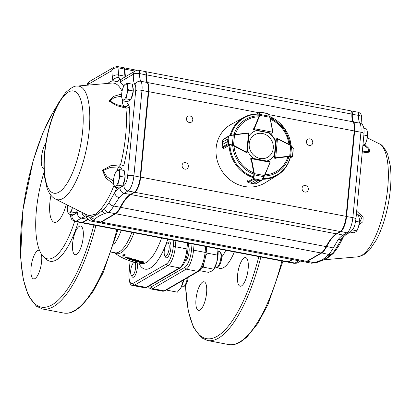 <?xml version="1.0" encoding="UTF-8"?>
<svg xmlns="http://www.w3.org/2000/svg" width="411" height="411" viewBox="0 0 411 411"><rect width="100%" height="100%" fill="white"/><g stroke="black" fill="none" stroke-linecap="round" stroke-linejoin="round"><path stroke-width="0.62" d="M140.382 262.269L141.579 262.434M141.574 261.797L140.809 261.93M142.247 262.691L139.509 262.403M140.536 262.3L140.48 262.773L142.304 262.773M139.581 262.336L140.48 262.773M141.625 261.807L141.579 262.275L142.956 262.275L142.227 261.879M140.855 261.869L141.579 262.275M143.418 262.367L142.237 262.47L142.709 262.927L141.887 263.03L140.269 262.85L139.113 262.233L140.716 262.172L140.387 261.766L142.468 261.745L143.418 262.367L143.552 261.797M140.716 262.172L140.439 261.304L142.504 261.283L143.46 261.899M139.067 261.869L139 262.336L139.165 261.869M142.864 262.352L142.709 262.927M142.468 261.745L142.504 261.283M140.768 261.704L140.439 261.304L140.768 261.704L139.175 261.761M135.897 261.155L137.973 261.535L138.815 261.257M136.509 261.396L136.416 261.858L135.99 261.108L138.163 260.964L138.61 261.802L136.416 261.858M135.733 260.928L135.635 261.391L135.99 261.108M139 261.026L138.61 261.802L138.682 261.334M137.973 261.535L137.896 261.997M135.522 260.97L135.121 261.298L136.195 261.935L139.082 261.91L139.468 261.54L138.363 260.821L135.522 260.97L135.615 260.512L138.43 260.363L139.529 261.077L139.468 261.54M138.363 260.821L138.43 260.363M135.121 261.298L135.615 260.512M133.76 260.189L133.647 260.646A49.983 16.507 -79.2 0 0 134.541 260.173L132.106 260.101L133.647 260.646M135.548 259.988A53.636 48.092 56.8 0 1 135.45 259.958L130.996 259.844L131.135 259.398L135.548 259.511A53.153 47.666 56.8 0 0 135.64 259.541L135.548 259.988A50.05 16.527 -79.2 0 1 134.109 260.8A53.882 49.597 64.7 0 0 134.71 260.99L134.813 260.533A53.399 49.15 64.7 0 1 134.705 260.497M134.71 260.99A50.127 16.553 -79.2 0 1 134.5 261.088L133.899 260.893A50.05 16.527 -79.2 0 1 133.431 261.083L132.964 260.928A49.983 16.507 -79.2 0 0 133.436 260.738L130.996 259.844M135.45 259.958L135.548 259.511M132.964 260.928L133.051 260.605M129.999 258.627A48.734 16.091 -79.2 0 1 129.855 258.694L129.64 258.596M129.855 258.694L129.706 259.13A49.207 16.25 -79.2 0 0 130.606 258.663L128.206 258.452L129.706 259.13M127.122 258.118L131.505 258.478A50.522 45.225 56.9 0 0 131.597 258.519L131.726 258.082A50.034 44.799 56.9 0 1 131.638 258.041L127.297 257.692L127.122 258.118L129.496 259.228A49.207 16.25 -79.2 0 1 129.028 259.413L129.146 259.074M131.597 258.519A49.315 16.286 -79.2 0 1 130.159 259.326L130.749 259.567A49.448 16.327 -79.2 0 1 130.539 259.665L129.953 259.418A49.315 16.286 -79.2 0 1 129.48 259.608L129.028 259.413M131.505 258.478L131.638 258.041M130.749 259.567L130.888 259.125L130.308 258.884M125.581 257.779L126.162 257.928L125.34 257.497L125.535 257.075L126.347 257.502L126.105 257.224L125.92 257.651L126.162 257.928M126.187 257.861L126.347 257.502M125.771 257.353L125.535 257.075L125.771 257.353M123.721 254.676L125.093 255.257L125.288 254.856L123.932 254.275L123.721 254.676L124.451 255.133A47.024 15.526 -79.2 0 1 122.601 256.043L122.822 255.632A46.571 15.377 -79.2 0 0 124.22 254.99M125.093 255.257A47.208 15.587 -79.2 0 1 123.033 256.305L122.601 256.043M124.214 254.712L124.42 254.317M44.09 172.235A63.042 20.817 -79.2 0 0 43.592 256.788L46.124 259.136A64.912 21.434 -79.2 0 0 56.41 259.896A64.912 21.434 -79.2 0 0 78.244 222.084M79.225 226.384A14.56 4.809 -79.2 0 0 72.85 241.473A14.56 4.809 -79.2 0 0 75.172 254.676A14.56 4.809 -79.2 0 0 82.626 241.278A14.56 4.809 -79.2 0 0 80.638 226.076A14.56 4.809 -79.2 0 0 79.225 226.384M45.883 142.93A14.56 4.809 -79.2 0 0 41.357 158.476A14.56 4.809 -79.2 0 0 43.941 168.921M39.528 250.443A14.56 4.809 -79.2 0 0 39.055 250.268A14.56 4.809 -79.2 0 0 37.648 250.576A14.56 4.809 -79.2 0 0 31.267 265.67A14.56 4.809 -79.2 0 0 33.589 278.869A14.56 4.809 -79.2 0 0 39.831 270.299A14.56 4.809 -79.2 0 0 41.449 254.178M43.592 256.788A63.042 20.817 -79.2 0 0 53.584 257.527A63.042 20.817 -79.2 0 0 74.607 221.37M50.918 195.307A25.883 8.544 -79.2 0 0 54.452 222.351A25.883 8.544 -79.2 0 0 56.959 221.806A25.883 8.544 -79.2 0 0 66.315 204.508M244.196 257.903A14.56 4.809 -79.2 0 0 237.815 272.991A14.56 4.809 -79.2 0 0 240.137 286.195A14.56 4.809 -79.2 0 0 247.592 272.796A14.56 4.809 -79.2 0 0 245.603 257.594A14.56 4.809 -79.2 0 0 244.196 257.903M202.613 282.095A14.56 4.809 -79.2 0 0 196.232 297.189A14.56 4.809 -79.2 0 0 198.559 310.387A14.56 4.809 -79.2 0 0 206.014 296.989A14.56 4.809 -79.2 0 0 204.02 281.787A14.56 4.809 -79.2 0 0 202.613 282.095M185.145 261.226A8.086 2.672 -79.2 0 0 185.423 261.098A8.086 2.672 -79.2 0 0 188.793 253.757A8.086 2.672 -79.2 0 0 188.305 245.783M165.212 256.156A8.086 2.672 -79.2 0 0 166.419 257.784A8.086 2.672 -79.2 0 0 170.56 250.345A8.086 2.672 -79.2 0 0 169.455 241.899A8.086 2.672 -79.2 0 0 168.669 242.069A8.086 2.672 100.8 0 1 169.455 241.899A8.086 2.672 100.8 0 1 170.56 250.345A8.086 2.672 100.8 0 1 166.419 257.784A8.086 2.672 100.8 0 1 165.597 257.106L164.744 255.668A6.751 2.23 -79.2 0 0 168.834 250.278A6.751 2.23 -79.2 0 0 167.308 243.117A6.751 2.23 -79.2 0 0 167.118 243.25A6.751 2.23 -79.2 0 0 164.508 249.184A6.751 2.23 -79.2 0 0 164.744 255.668M131.695 275.658A8.086 2.672 -79.2 0 0 132.902 277.286A8.086 2.672 -79.2 0 0 136.565 271.861A8.086 2.672 -79.2 0 0 137.038 262.691A8.086 2.672 100.8 0 1 137.356 267.633A8.086 2.672 100.8 0 1 132.902 277.286A8.086 2.672 100.8 0 1 132.08 276.613L131.222 275.17A6.751 2.23 -79.2 0 0 133.734 274.255A6.751 2.23 -79.2 0 0 135.63 267.679A6.751 2.23 -79.2 0 0 133.596 262.752A6.751 2.23 -79.2 0 0 130.986 268.691A6.751 2.23 -79.2 0 0 131.222 275.17M220.281 252.128L221.139 253.572A6.751 2.23 100.8 0 1 221.375 260.05A6.751 2.23 100.8 0 1 218.765 265.989L217.44 267.011A8.086 2.672 -79.2 0 0 220.563 259.896A8.086 2.672 -79.2 0 0 220.281 252.128A8.086 2.672 -79.2 0 0 219.459 251.45L218.097 251.193M167.118 243.25L168.438 242.223A8.086 2.672 100.8 0 1 168.669 242.069M215.061 267.078L216.422 267.34A8.086 2.672 -79.2 0 0 217.44 267.011M217.743 248.737A12.941 4.274 100.8 0 1 217.779 248.886A12.941 4.274 100.8 0 1 217.964 249.919L217.779 248.886M217.964 249.919A12.941 4.274 100.8 0 1 216.787 262.357L217.964 249.919M199.499 270.633L208.341 272.323L212.127 270.947L213.453 269.786L216.787 262.357A12.941 4.274 100.8 0 1 213.915 269.107L213.453 269.786M201.909 267.561L203.317 267.165L203.414 264.381M205.711 255.935L207.211 253.145L206.286 250.993M203.317 267.165L213.771 269.164M207.211 253.145L217.66 255.144M188.151 277.343A6.751 2.23 100.8 0 1 188.12 277.708A6.751 2.23 100.8 0 1 185.243 285.491L183.917 286.513A8.086 2.672 -79.2 0 0 187.293 277.841M181.544 286.58L182.905 286.842A8.086 2.672 -79.2 0 0 183.917 286.513M183.758 279.901A12.941 4.274 100.8 0 1 181.117 287.417L183.517 280.04M166.902 290.171L177.357 292.17L181.117 287.417A12.941 4.274 100.8 0 1 180.393 288.609A12.941 4.274 100.8 0 1 180.295 288.753M180.46 281.818L182.736 282.249M247.304 180.645L247.54 181.919A0.807 0.735 59.8 0 0 247.556 181.986L248.162 182.566L250.618 183.111L255.909 180.033L253.433 178.795L253.895 173.709L251.121 158.934A0.807 0.735 -120.2 0 1 251.111 158.697L251.712 158.127L269.426 161.549L270.073 162.36A0.807 0.735 -120.2 0 1 270.042 162.525M252.755 177.1L252.529 177.603A0.324 0.293 59.8 0 1 252.534 177.454M253.433 178.795L255.919 180.039L258.344 180.506L260.98 180.557L261.781 180.131L260.949 180.64L258.355 180.506L253.063 183.583L255.277 183.938L255.899 183.599L255.652 183.861L261.401 180.516M247.283 180.67L247.52 181.945L253.397 178.513L261.591 180.372L255.277 183.938M255.909 180.033A0.324 0.293 59.8 0 0 255.919 180.039L250.628 183.116L249.174 182.828M254.049 183.784L253.053 183.583L258.344 180.506A0.324 0.293 59.8 0 0 258.355 180.506M253.895 173.709L254.306 173.606L254.291 174.855L263.852 176.704L264.386 175.554L264.571 175.744M251.758 158.168L251.527 158.687L269.893 162.237L269.226 161.544L251.758 158.168M253.931 179.196L248.121 182.551M253.931 174.721L254.291 174.855L253.757 178.646M255.205 183.933L253.376 183.681M261.566 180.157L264.566 175.749L261.401 180.521M292.689 156.206L292.236 156.689L289.678 156.432L275.786 158.158A0.807 0.735 -120.2 0 1 275.56 158.153L274.707 157.336L275.709 157.773L277.471 138.723L276.382 139.216L277.415 138.471L276.362 138.872M293.202 148.181L293.362 148.833M289.678 156.432L289.734 156.046L290.649 156.082L291.563 146.162L290.7 145.381L291.384 145.89A0.324 0.257 -38.3 0 1 291.522 145.972L293.182 148.073A0.324 0.257 -38.3 0 0 293.043 147.996M290.243 157.911L292.437 156.637A0.324 0.288 -116.8 0 0 292.56 156.355L293.228 148.196M293.069 151.443L293.182 148.073A0.324 0.257 -38.3 0 1 293.223 148.268L291.563 146.162A0.324 0.257 -38.3 0 0 291.522 145.972L277.6 138.553A0.807 0.735 -120.2 0 0 277.44 138.492M290.264 157.839L292.236 156.689A0.324 0.293 -81.1 0 0 292.473 156.365L293.223 148.268M290.413 156.401A0.324 0.293 -81.1 0 0 290.649 156.082L292.473 156.365M272.919 132.265A0.807 0.735 -120.2 0 0 272.904 132.09L272.503 132.917L271.918 133.061L272.734 132.198L254.358 128.725L254.445 129.763L253.941 128.741A0.807 0.735 -120.2 0 1 253.998 128.52L253.5 128.807M262.31 112.465L264.735 112.922M268.034 113.986L267.736 113.631L260.029 112.275A0.324 0.283 -179.3 0 0 259.644 112.398L260.235 112.054L261.56 112.26L260.055 112.182A0.324 0.288 -146.9 0 0 259.726 112.218M267.33 113.405L268.003 113.837L270.073 117.315L269.565 116.236L259.999 114.428L259.814 115.378L259.418 115.301L259.644 112.398L257.05 113.914M272.503 132.923L272.734 132.198A0.483 0.442 59.8 0 0 272.724 132.059L270.094 117.294L267.838 113.755M260.276 112.069L256.747 113.919M260.029 112.275L259.999 114.428A0.324 0.283 -179.3 0 0 259.618 114.551M248.301 132.943A0.807 0.735 -120.2 0 1 248.475 132.959L249.045 133.755L247.268 152.178L246.579 152.615A0.807 0.735 -120.2 0 1 246.364 152.538L245.716 152.913M246.415 152.913L247.227 152.085M223.348 139.226L222.86 139.75L222.592 142.057L227.884 138.975L228.531 136.447L229.266 135.81L228.629 136.457L227.884 138.985L227.643 141.497L228.162 144.369L227.637 141.512L222.346 144.59L222.145 147.123L222.515 147.873A0.807 0.735 59.8 0 0 222.572 147.903L223.697 148.499L228.922 145.458L229.513 145.443M234.393 134.613L248.275 132.943L234.373 134.608L234.527 134.859L233.32 134.803L228.973 135.913L228.424 144.497L228.162 144.369M223.163 139.293L228.948 135.928M227.884 138.975A0.324 0.293 59.8 0 0 227.884 138.985L222.592 142.067L222.731 140.567M222.166 146.527L222.346 144.58L227.643 141.497A0.324 0.293 59.8 0 0 227.637 141.512M229.194 136.031L233.268 135.024L232.313 144.934L233.52 145.309L233.284 145.658L228.424 144.497L222.536 147.909L223.605 148.469M248.974 133.981L248.563 133.2L246.728 152.234A0.483 0.442 59.8 0 1 246.595 152.188L246.364 152.538L233.284 145.658M228.629 136.457L222.844 139.827M222.145 147.153L227.925 143.763M228.413 144.127L232.313 144.934L232.328 145.304M266.77 161.035A16.178 14.673 59.8 0 0 269.667 159.781A16.178 14.673 59.8 0 0 274.661 154.695L274.399 157.485A0.807 0.735 59.8 0 0 275.298 158.415M290.382 157.11A33.409 30.311 -120.2 0 1 277.615 175.086L265.126 182.813A33.805 30.671 -120.2 0 1 220.969 169.404A33.805 30.671 -120.2 0 1 231.131 124.389L244.021 117.351A33.409 30.311 -120.2 0 1 258.678 113.96M250.967 158.435A0.807 0.735 59.8 0 0 250.638 159.227M247.458 150.19A16.178 14.673 59.8 0 0 253.597 158.492M256.824 130.421A16.178 14.673 59.8 0 0 253.397 131.823A16.178 14.673 59.8 0 0 248.804 136.236M253.515 128.761A0.807 0.735 59.8 0 0 254.137 129.907M275.848 142.149A16.178 14.673 59.8 0 0 268.928 132.732L271.614 133.246A0.807 0.735 59.8 0 0 272.19 133.102M269.518 159.869A16.178 14.673 59.8 0 0 274.368 154.87L274.661 154.695M253.248 131.905A16.178 14.673 59.8 0 1 256.531 130.59L256.613 130.544M275.658 142.263L275.555 142.324A16.178 14.673 59.8 0 0 268.635 132.902L268.928 132.732M350.223 232.123L353.583 232.765L355.7 231.861L356.974 230.792L352.422 229.919M355.633 221.308L359.409 222.027L358.536 226.759A8.086 2.672 100.8 0 1 358.351 227.365M356.332 214.84L358.449 215.241L359.348 218.714L359.378 222.372A8.086 2.672 100.8 0 1 358.613 226.492L356.974 230.792M358.613 226.492A8.086 2.672 100.8 0 1 358.536 226.759L358.536 226.759M363.021 144.097L365.132 144.497L362.831 146.069M363.874 135.034L367.568 135.738L366.694 140.47A8.086 2.672 100.8 0 1 366.509 141.076M363.874 128.432L366.602 128.951L367.506 132.424L367.532 136.082A8.086 2.672 100.8 0 1 366.771 140.197L365.132 144.497M366.771 140.197A8.086 2.672 100.8 0 1 366.694 140.47L366.694 140.47M76.8 211.747A7.069 2.332 -79.2 0 0 77.576 210.155M67.553 205.13A8.086 2.672 -79.2 0 0 67.322 206.846L67.353 210.499L68.252 213.977L69.531 212.908L71.648 211.999L72.305 208.048M77.283 210.011L76.477 212.924L73.081 214.896L68.252 213.977M76.477 212.924L71.648 211.999M67.322 206.846A8.086 2.672 -79.2 0 0 67.353 210.499A8.086 2.672 -79.2 0 0 69.531 212.908A8.086 2.672 -79.2 0 0 72.434 207.576M123.023 184.852A7.069 2.332 -79.2 0 0 125.093 177.393M125.108 177.131A7.069 2.332 -79.2 0 0 124.528 173.036M113.544 179.951A8.086 2.672 -79.2 0 0 113.57 183.609A8.086 2.672 -79.2 0 0 115.748 186.013A8.086 2.672 -79.2 0 0 118.661 180.645A8.086 2.672 -79.2 0 0 119.396 172.872A8.086 2.672 -79.2 0 0 117.217 170.467A8.086 2.672 -79.2 0 0 114.381 175.564A8.086 2.672 -79.2 0 0 114.304 175.836A8.086 2.672 -79.2 0 0 113.544 179.951L113.57 183.609L114.474 187.082L115.748 186.013L117.87 185.109L118.661 180.645L120.3 176.345L119.396 172.872L119.339 169.558L117.217 170.467L115.943 171.536L114.628 174.773M119.339 169.558L124.163 170.483L125.129 177.269L122.694 186.029L119.303 188.007L114.474 187.082M125.129 177.269L120.3 176.345M122.694 186.029L117.87 185.109M131.181 98.563A7.069 2.332 -79.2 0 0 133.251 91.103M133.267 90.841A7.069 2.332 -79.2 0 0 132.686 86.747M121.702 93.662A8.086 2.672 -79.2 0 0 121.728 97.32A8.086 2.672 -79.2 0 0 123.906 99.724A8.086 2.672 -79.2 0 0 126.819 94.355A8.086 2.672 -79.2 0 0 127.554 86.582A8.086 2.672 -79.2 0 0 125.376 84.178A8.086 2.672 -79.2 0 0 122.54 89.274A8.086 2.672 -79.2 0 0 122.463 89.547A8.086 2.672 -79.2 0 0 121.702 93.662L121.728 97.32L122.632 100.793L123.906 99.724L126.028 98.815L126.819 94.355L128.458 90.055L127.554 86.582L127.497 83.269L125.376 84.178L124.101 85.247L122.786 88.483M127.497 83.269L132.321 84.193L133.287 90.98L130.852 99.739L127.456 101.712L122.632 100.793M133.287 90.98L128.458 90.055M130.852 99.739L126.028 98.815M262.418 133.493A12.988 11.78 59.8 0 0 250.222 150.22A12.988 11.78 59.8 0 0 271.075 154.207A12.988 11.78 59.8 0 0 262.418 133.493M119.55 79.852A4.855 4.177 68.3 0 0 119.514 79.868L122.077 78.676A4.855 4.403 59.8 0 0 120.022 82.01L117.443 81.912L112.989 80.669A70.425 23.252 -79.2 0 0 107.78 83.407M83.972 213.36L86.454 215.97L89.757 217.306L91.35 216.921A3.237 3.047 90.4 0 0 89.947 215.498L95.619 214.193L100.561 209.317A3.237 2.682 42.1 0 1 102.149 210.638L104.553 208.701L108.848 202.942L114.756 192.538A4.855 3.915 39.3 0 0 119.298 197.624L113.58 205.988C111.992 209.312 110.169 211.418 108.108 212.307L115.172 213.658L100.834 222.002A24.264 8.014 100.8 0 1 98.486 222.51L91.823 221.236L93.77 220.65L100.834 222.002M113.626 183.958L105.987 178.23L102.354 170.272L110.698 165.761L120.541 164.78L118.789 166.902L110.487 167.369L103.13 170.534L106.834 176.73L113.457 181.02M121.615 96.138L114.345 97.546L109.732 100.875L116.472 104.574L124.482 106.675A3.237 3.041 -63.4 0 0 128.186 104.106L129.27 106.665A3.237 2.045 -5.7 0 1 125.894 108.144L116.58 105.596L109.013 101.049L113.344 96.405L121.666 94.047M182.078 165.273A3.396 3.083 59.8 0 0 183.573 168.551A3.396 3.083 59.8 0 0 186.933 168.813A3.396 3.083 59.8 0 0 187.889 164.323A3.396 3.083 59.8 0 0 183.517 162.941A3.396 3.083 59.8 0 0 182.078 165.273M186.486 118.63A3.396 3.083 59.8 0 0 187.981 121.908A3.396 3.083 59.8 0 0 191.341 122.17A3.396 3.083 59.8 0 0 192.297 117.68A3.396 3.083 59.8 0 0 187.925 116.298A3.396 3.083 59.8 0 0 186.486 118.63M302.054 188.197A3.396 3.083 59.8 0 0 303.549 191.475A3.396 3.083 59.8 0 0 306.909 191.732A3.396 3.083 59.8 0 0 307.865 187.246A3.396 3.083 59.8 0 0 303.493 185.859A3.396 3.083 59.8 0 0 302.054 188.197M306.462 141.554A3.396 3.083 59.8 0 0 307.957 144.831A3.396 3.083 59.8 0 0 311.317 145.088A3.396 3.083 59.8 0 0 312.273 140.603A3.396 3.083 59.8 0 0 307.901 139.216A3.396 3.083 59.8 0 0 306.462 141.554M332.52 253.145A4.855 4.588 -135.9 0 1 328.595 254.435C329.848 253.387 331.41 251.229 333.275 247.961L338.253 239.459A48.529 16.024 100.8 0 1 343.062 235.102A4.855 4.403 -120.2 0 0 345.939 234.635L341.967 238.303L336.928 246.96C335.027 250.212 333.552 252.272 332.52 253.145L331.369 254.43A3.237 2.682 -137.9 0 1 332.972 253.721L326.981 258.396L323.945 259.731M364.983 144.677L369.104 148.551L369.623 152.091L362.173 153.01M356.676 211.203L363.118 217.09L363 221.627L358.988 224.945M351.21 110.97A4.855 1.603 100.8 0 1 351.446 110.96A4.855 1.603 100.8 0 1 352.335 114.186A12.941 4.274 -79.2 0 0 353.537 121.908A12.941 4.274 100.8 0 1 354.636 131.011L346.56 216.443A12.941 4.274 100.8 0 1 340.678 231.619L336.763 233.9A48.529 16.024 -79.2 0 0 326.606 246.687A24.264 8.014 100.8 0 1 321.53 253.084L307.192 261.427A24.264 8.014 100.8 0 1 304.844 261.935A24.264 8.014 100.8 0 1 304.623 261.884M316.393 262.655A4.855 4.131 -110.5 0 1 314.256 262.773L317.081 261.766A4.855 4.074 -109.2 0 0 319.121 261.684L316.393 262.655L311.507 263.21L314.256 262.773L307.012 261.18M292.596 259.598L288.64 261.899A9.705 3.206 100.8 0 1 287.7 262.105A9.705 3.206 100.8 0 1 287.479 262.033M359.25 223.44L361.952 217.455L356.465 213.396M362.286 151.865L368.908 151.387L368.107 148.386L364.172 145.371M317.081 261.766C322.044 260.055 325.486 258.051 327.408 255.755A4.855 4.608 -139.4 0 0 331.369 254.43L324.921 259.259L319.121 261.684M336.583 233.654L343.062 235.102L346.976 232.821A12.941 4.274 -79.2 0 0 352.859 217.645L360.935 132.214A12.941 4.274 -79.2 0 0 359.836 123.11A12.941 4.274 100.8 0 1 358.633 115.388A4.855 1.752 3 0 1 361.68 117.186A4.855 4.855 0 0 0 357.745 112.167L351.446 110.96M341.967 238.303A4.855 3.915 -140.7 0 1 338.253 239.459M336.928 246.96A4.855 2.98 -150.6 0 1 333.275 247.961L326.262 246.4M98.712 222.541A24.264 8.014 -79.2 0 0 98.933 222.598A24.264 8.014 -79.2 0 0 101.286 222.084L115.619 213.746A24.264 8.014 -79.2 0 0 120.7 207.35A48.529 16.024 -79.2 0 1 130.852 194.557L134.772 192.276A12.941 4.274 -79.2 0 0 140.649 177.105L148.725 91.668A12.941 4.274 -79.2 0 0 147.631 82.565A12.941 4.274 -79.2 0 1 146.429 74.843L351.888 114.099A4.855 1.603 -79.2 0 0 350.994 110.878L145.535 71.622A4.855 1.603 -79.2 0 0 145.304 71.627M351.888 114.099A12.941 4.274 -79.2 0 0 353.09 121.82A12.941 4.274 -79.2 0 1 354.184 130.924L346.108 216.356A12.941 4.274 -79.2 0 1 340.231 231.532L336.311 233.813A48.529 16.024 -79.2 0 0 326.159 246.605A24.264 8.014 -79.2 0 1 321.078 252.996L306.745 261.339A24.264 8.014 -79.2 0 1 304.392 261.848L98.933 222.598M292.144 259.511L288.188 261.812A9.705 3.206 -79.2 0 1 287.248 262.018L81.789 222.762A9.705 3.206 -79.2 0 0 82.729 222.556L288.188 261.812M123.937 67.861A3.237 1.069 -79.2 0 1 124.173 67.83A3.237 1.069 -79.2 0 1 124.759 69.099L125.381 76.287A12.941 4.274 -79.2 0 0 125.422 76.729M88.226 219.361A48.529 16.024 -79.2 0 0 88.118 219.423L82.729 222.556M146.429 74.843A4.855 1.603 -79.2 0 0 145.535 71.622M119.298 197.624A48.529 16.024 100.8 0 1 124.101 193.268L128.021 190.992A12.941 4.274 -79.2 0 0 133.904 175.816L141.98 90.379A12.941 4.274 -79.2 0 0 140.881 81.275A12.941 4.274 100.8 0 1 139.678 73.554A4.855 1.603 -79.2 0 0 138.79 70.332L145.088 71.535A4.855 1.603 100.8 0 1 145.581 71.94A4.855 1.603 100.8 0 1 145.977 74.756A12.941 4.274 -79.2 0 0 147.04 82.267A12.941 4.274 -79.2 0 0 147.179 82.483A12.941 4.274 100.8 0 1 147.318 82.693A12.941 4.274 100.8 0 1 148.279 91.586L140.202 177.018A12.941 4.274 100.8 0 1 134.69 191.942A12.941 4.274 100.8 0 1 134.32 192.194L130.4 194.475A48.529 16.024 -79.2 0 0 129.018 195.41A48.529 16.024 -79.2 0 0 120.248 207.262A24.264 8.014 100.8 0 1 115.866 213.186L116.344 212.816A23.776 7.85 -79.2 0 0 120.639 207.01A49.012 16.183 100.8 0 1 129.26 195.23M125.227 76.847A13.424 4.434 100.8 0 1 125.201 76.574L124.584 69.387A2.749 0.909 -79.2 0 0 124.363 68.539L124.055 68.015A3.237 1.069 100.8 0 1 124.312 69.012L124.929 76.205A12.941 4.274 -79.2 0 0 125.011 76.97M147.2 82.513A13.424 4.434 100.8 0 1 146.249 74.997A4.367 1.444 -79.2 0 0 145.89 72.464L145.581 71.94M134.69 191.942L135.173 191.572A12.453 4.115 -79.2 0 0 140.475 177.208L148.551 91.771A12.453 4.115 -79.2 0 0 147.626 83.217L147.318 82.693M119.103 77.664A12.941 4.274 100.8 0 1 118.63 74.997L118.014 67.81C115.224 67.491 113.153 68.431 111.797 70.635L112.342 77.006A17.791 5.877 -79.2 0 0 112.989 80.669A4.855 3.869 163.3 0 1 119.103 77.664L119.796 79.749M115.866 213.186A24.264 8.014 100.8 0 1 115.172 213.658M89.757 217.306A4.855 4.588 44.1 0 0 93.77 220.65L94.956 219.325C96.873 217.034 100.315 215.03 105.283 213.319L108.108 212.307A4.855 4.131 69.5 0 1 104.553 208.701M86.017 217.1L85.863 217.08A4.855 4.583 98.6 0 1 82.169 212.456M88.005 219.15A48.529 16.024 -79.2 0 0 87.666 219.335L82.277 222.474A9.705 3.206 100.8 0 1 81.342 222.675L75.043 221.472A9.705 3.206 -79.2 0 0 75.978 221.267L82.277 222.474M124.584 69.387L124.312 69.012L118.014 67.81A3.237 1.069 -79.2 0 0 117.428 66.541L123.726 67.743A3.237 1.069 100.8 0 1 124.055 68.015M94.956 219.325A4.855 4.608 40.6 0 1 91.35 216.921C94.525 216.176 98.126 214.085 102.149 210.638A4.855 4.074 70.8 0 0 105.283 213.319M121.939 170.056A3.237 2.425 34.2 0 0 118.789 166.902A14.56 4.809 -79.2 0 0 116.827 170.719M129.27 106.665A70.425 23.252 -79.2 0 1 123.67 165.926A3.237 0.529 14.1 0 0 120.541 164.78A67.296 22.225 100.8 0 0 125.894 108.144L124.482 106.675A14.56 4.809 -79.2 0 1 122.19 99.431M146.249 74.997L139.678 73.554A4.855 1.752 -177 0 0 133.38 74.237A17.791 5.877 -79.2 0 0 135.029 84.856A8.086 2.672 100.8 0 1 135.717 90.548L127.641 175.98A8.086 2.672 100.8 0 1 123.963 185.464L120.048 187.745A53.379 17.627 -79.2 0 0 114.756 192.538A70.425 23.252 -79.2 0 0 116.832 187.534M119.457 79.888L119.514 79.868A4.855 4.177 68.3 0 0 117.443 81.912M108.848 202.942A4.855 3.093 24.8 0 0 113.58 205.988L120.248 207.262L120.639 207.01M87.6 85.169L87.646 84.687L111.797 70.635L114.15 67.127L89.244 81.619L87.646 84.687L87.363 84.553C87.384 83.664 88.011 82.688 89.244 81.619M86.454 215.97A4.855 4.336 139.8 0 0 87.389 218.482L87.389 218.482C89.064 220.245 90.543 221.159 91.823 221.236M198.698 271.209L165.176 290.711A1.618 1.469 -120.2 0 1 164.215 290.865L197.737 271.363A16.178 5.343 -79.2 0 0 205.084 252.395A1.618 0.421 5.4 0 1 206.106 252.888C205.043 261.961 202.577 268.07 198.698 271.209A1.618 1.469 -120.2 0 1 197.737 271.363L186.188 269.159A1.618 1.469 -120.2 0 1 184.837 267.314A14.56 4.809 -79.2 0 0 191.449 250.242A1.618 0.421 5.4 0 1 193.54 250.186A16.178 5.343 100.8 0 1 186.188 269.159L152.671 288.661A1.618 1.469 -120.2 0 1 151.315 286.816L184.837 267.314M162.653 291.209A16.178 5.343 -79.2 0 0 164.215 290.865L152.671 288.661A16.178 5.343 100.8 0 1 151.104 289L162.653 291.209L165.176 290.711M194.1 244.221L193.54 250.186L205.084 252.395L205.649 246.425M148.679 286.282A14.56 4.809 -79.2 0 0 151.315 286.816M191.449 250.242L192.055 243.831M130.205 260.975L129.126 272.421A14.56 4.809 -79.2 0 0 133.097 283.338A1.618 1.469 59.8 0 0 134.448 285.177A16.178 5.343 100.8 0 1 132.881 285.517L144.502 287.741L147.03 287.243A1.618 1.469 -120.2 0 1 146.069 287.397L179.586 267.895A16.178 5.343 -79.2 0 0 186.938 248.927L187.503 242.963M144.502 287.741A16.178 5.343 -79.2 0 0 146.069 287.397L134.448 285.177L167.965 265.676A1.618 1.469 59.8 0 1 166.614 263.836A14.56 4.809 -79.2 0 0 173.226 246.764L173.832 240.348M180.547 267.741A1.618 1.469 -120.2 0 1 179.586 267.895L167.965 265.676A16.178 5.343 100.8 0 0 175.317 246.708L186.938 248.927A1.618 0.421 -174.6 0 1 187.961 249.42C186.897 258.493 184.426 264.602 180.547 267.741L147.03 287.243M187.853 249.554A1.618 0.421 -174.6 0 0 187.961 249.42L188.551 243.163M173.226 246.764A1.618 0.421 5.4 0 1 175.317 246.708L175.882 240.738M133.097 283.338L166.614 263.836M129.126 272.421A1.618 0.421 -174.6 0 0 129.013 272.56C128.725 281.324 130.015 285.645 132.881 285.517M56.708 106.588A111.612 36.856 -79.2 0 0 20.55 240.908A111.612 36.856 -79.2 0 0 52.166 304.782A111.612 36.856 -79.2 0 0 93.883 225.074M185.572 285.188A111.612 36.856 -79.2 0 0 217.136 336.301A111.612 36.856 -79.2 0 0 258.853 256.592M217.285 267.124A40.119 13.25 -79.2 0 0 223.63 267.582A40.119 13.25 -79.2 0 0 234.362 251.912M138.682 262.999A54.833 18.11 -79.2 0 0 167.806 239.197M221.709 257.003A33.651 11.112 -79.2 0 0 225.793 250.278M114.679 252.796A44.969 14.847 -79.2 0 0 134.068 232.749M111.263 252.143L114.854 252.827A44.48 14.688 -79.2 0 0 119.159 251.892A44.48 14.688 -79.2 0 0 131.921 232.343M141.363 263.492A49.983 16.507 -79.2 0 0 141.487 263.518A49.983 16.507 -79.2 0 0 141.492 263.518A49.983 16.507 -79.2 0 0 161.585 238.01M185.448 285.316L188.135 310.485L193.324 327.058L201.385 337.744L207.529 340.524A113.231 37.391 -79.2 0 0 218.488 338.14A113.231 37.391 -79.2 0 0 260.882 256.978M207.529 340.524L228.521 344.536A113.231 37.391 -79.2 0 0 239.485 342.152A113.231 37.391 -79.2 0 0 281.879 260.99M57.365 105.231L53.815 110.775L42.646 133.375L33.075 161.009L22.841 210.391L20.617 257.209L23.165 278.966L28.354 295.54L36.42 306.226L42.559 309.005A113.231 37.391 -79.2 0 0 53.522 306.621A113.231 37.391 -79.2 0 0 95.917 225.464M42.559 309.005L63.556 313.018A113.231 37.391 -79.2 0 0 74.519 310.634A113.231 37.391 -79.2 0 0 116.914 229.472M113.611 244.982A44.48 14.688 -79.2 0 0 121.276 230.309M251.111 158.697L251.527 158.687A0.483 0.442 59.8 0 0 251.532 158.826L250.633 159.216M251.532 158.826L254.306 173.606L264.386 175.554L270.042 162.561L264.571 175.718M264.032 176.73L261.781 180.131M250.618 183.111A0.324 0.293 59.8 0 0 250.628 183.116L253.053 183.583A0.324 0.293 59.8 0 0 253.063 183.583M253.376 183.676L248.141 182.571L247.55 181.96M275.915 139.493L276.382 139.216L274.707 157.336L274.394 157.516M275.56 158.153L275.709 157.773A0.483 0.442 59.8 0 0 275.843 157.778L275.139 158.538M275.709 141.718L274.497 154.793M277.646 138.579L290.7 145.381M275.843 157.778L289.734 156.046L290.7 145.592L277.6 138.769A0.483 0.442 59.8 0 0 277.471 138.723L277.6 138.769M253.972 130.035L254.445 129.763L271.604 133.246M256.49 130.508L268.763 132.83M270.073 117.315L272.894 132.049M272.724 132.059L269.893 117.284L259.814 115.378L254.394 128.597L253.998 128.52L259.418 115.301M254.394 128.597A0.483 0.442 59.8 0 0 254.358 128.725L253.941 128.741M229.266 135.81L233.304 134.808M248.475 132.959L248.563 133.2A0.483 0.442 59.8 0 0 248.429 133.195L234.527 134.859L233.52 145.309L246.595 152.188M222.592 142.057A0.324 0.293 59.8 0 0 222.592 142.067L222.346 144.58A0.324 0.293 59.8 0 0 222.346 144.59M249.045 133.755L248.429 133.195M222.521 147.878L222.125 147.138L222.233 145.247L223.158 139.298M270.263 118.173A30.804 27.948 -120.2 0 1 289.858 144.919M288.892 156.802A30.804 27.948 -120.2 0 1 264.458 176M253.268 173.966A30.804 27.948 -120.2 0 1 232.78 146.08M233.926 134.674A30.804 27.948 -120.2 0 1 258.766 115.799M230.956 135.383A32.937 29.88 -120.2 0 1 259.043 114.181M253.125 176.807A32.937 29.88 -120.2 0 1 229.939 145.247M290.346 156.791A32.937 29.88 -120.2 0 1 262.845 178.544M269.888 116.611A32.937 29.88 -120.2 0 1 291.086 145.586M290.479 156.997C288.471 164.868 284.181 170.899 277.615 175.086A33.409 30.311 -120.2 0 1 262.382 179.242M252.637 177.49A33.409 30.311 -120.2 0 1 229.086 145.412M230.088 135.599A33.409 30.311 -120.2 0 1 244.021 117.351C248.578 114.885 253.505 113.744 258.802 113.929M287.875 156.848A29.659 26.91 -120.2 0 1 264.977 174.767M253.197 172.605A29.659 26.91 -120.2 0 1 234.07 146.568M235.272 134.5A29.659 26.91 -120.2 0 1 258.473 116.827M270.474 119.267A29.659 26.91 -120.2 0 1 288.923 144.431M123.68 86.171A70.425 23.252 -79.2 0 0 120.022 82.01L133.38 74.237A4.855 4.403 59.8 0 1 135.435 70.903L122.082 78.676M77.196 86.079C74.622 85.673 70.718 87.913 65.477 92.799L58.686 102.688C53.409 112.614 49.397 124.59 46.654 138.61C43.987 152.697 43.263 165.371 44.486 176.632L47.116 188.402C49.844 195.451 53.533 198.272 55.598 199.135A57.802 19.086 -79.2 0 0 62.888 198.498A57.802 19.086 -79.2 0 0 88.576 135.938A57.802 19.086 -79.2 0 0 77.196 86.079L111.766 83.058A67.296 22.225 100.8 0 1 122.026 91.406M58.973 192.143A52.069 17.195 -79.2 0 0 82.462 107.533A52.069 17.195 -79.2 0 0 49.68 126.609A52.069 17.195 -79.2 0 0 58.973 192.143M113.975 185.515A67.296 22.225 100.8 0 1 100.561 209.317M89.947 215.498A67.296 22.225 100.8 0 1 86.618 214.691L55.598 199.135M361.464 255.544A57.802 19.086 -79.2 0 0 386.391 198.272A57.802 19.086 -79.2 0 0 379.261 143.793C381.804 144.364 384.609 147.883 387.676 154.356L390.342 166.054C391.591 177.228 390.907 189.836 388.287 203.882C385.569 217.958 381.572 230.006 376.286 240.024L369.499 249.996L363.74 254.83L357.662 256.844A57.802 19.086 -79.2 0 0 361.464 255.544M343.586 236.51A67.296 22.225 100.8 0 1 332.972 253.721M357.745 112.167A4.855 1.603 -79.2 0 1 358.633 115.388L351.878 114.232M346.103 216.453L352.859 217.645A4.855 1.264 -174.6 0 1 355.926 219.13L364.002 133.698C364.357 126.521 362.964 125.894 362.476 124.79A4.855 4.357 -34.7 0 0 359.836 123.11L353.249 122.082M364.002 133.698A4.855 1.264 -174.6 0 0 360.935 132.214L354.174 131.022M355.926 219.13C354.77 224.267 355.412 227.637 349.859 232.354A4.855 4.403 -120.2 0 1 346.976 232.821L340.493 231.362M327.408 255.755L328.595 254.435L321.345 252.832M298.895 260.8L294.939 263.102A4.855 4.403 -120.2 0 0 297.816 262.634C297.621 263.076 296.346 263.297 293.999 263.307A9.705 3.206 -79.2 0 0 294.939 263.102L288.46 261.653M147.631 82.565L353.09 121.82M148.725 91.668L258.832 112.706M268.501 114.556L354.184 130.924M140.649 177.105L346.108 216.356M134.772 192.276L340.231 231.532M130.852 194.557L336.311 233.813M120.7 207.35L326.159 246.605M115.619 213.746L321.078 252.996M101.286 222.084L306.745 261.339M124.759 69.099L135.132 71.082M125.381 76.287L125.987 76.405M128.186 104.106A11.323 3.74 100.8 0 1 126.737 101.579M80.227 211.485A53.379 17.627 -79.2 0 0 77.309 212.61L71.925 215.744A4.855 1.603 100.8 0 1 70.635 214.429M112.342 77.006A4.855 2.975 175.1 0 1 118.63 74.997L124.929 76.205L125.201 76.574M135.029 84.856A4.855 4.357 145.3 0 1 140.881 81.275L147.179 82.483M135.717 90.548A4.855 1.264 5.4 0 1 141.98 90.379L148.551 91.771M127.641 175.98A4.855 1.264 5.4 0 1 133.904 175.816L140.475 177.208M123.963 185.464A4.855 4.403 59.8 0 0 128.021 190.992L134.32 192.194M120.048 187.745A4.855 4.403 59.8 0 0 124.101 193.268L130.4 194.475M71.925 215.744A4.855 4.403 59.8 0 0 75.978 221.267L81.368 218.133A48.529 16.024 100.8 0 1 85.863 217.08M77.309 212.61A4.855 4.403 59.8 0 0 81.368 218.133L87.666 219.335M117.428 66.541L114.15 67.127M140.357 261.401L140.305 261.869M126.377 257.476L126.192 257.903M125.504 257.096L125.309 257.522M206.702 246.626L206.106 252.888M148.268 286.524L149.224 287.941L151.104 289M130.112 260.949L129.013 272.56M141.43 263.502L141.487 263.518C133.647 262.552 121.332 258.755 114.361 252.56M282.938 261.196L268.013 304.474L257.625 323.76L246.692 337.256L240.445 341.998C236.371 344.387 232.4 345.235 228.521 344.536M117.972 229.677L103.048 272.955L92.66 292.242L81.727 305.738L75.475 310.48C71.406 312.869 67.435 313.716 63.556 313.018M133.596 262.752L134.397 262.131M251.383 158.184L250.808 158.518M269.426 161.549L270.042 162.561L264.566 175.749M292.827 155.137L292.704 156.165M275.637 142.273L274.476 154.803M272.503 132.917L271.995 133.215M256.464 130.518L268.748 132.835M247.021 152.558L247.268 152.178M269.775 116.395L284.397 128.062L291.219 145.679M379.261 143.793L367.306 137.798M357.662 256.844L323.781 259.809M311.507 263.21L304.844 261.935M293.999 263.307L287.7 262.105M362.476 124.795C362.353 123.952 361.572 124.595 361.68 117.186M345.939 234.635L349.859 232.354M297.816 262.634L300.456 261.098M124.173 67.83L137.125 70.307M138.79 70.332A4.855 4.855 0 0 0 135.435 70.903M87.363 84.558L87.302 85.195M87.389 218.482L85.971 217.075M70.194 214.347L70.312 215.857L71.432 219.012L72.038 219.787L75.043 221.472"/></g></svg>
